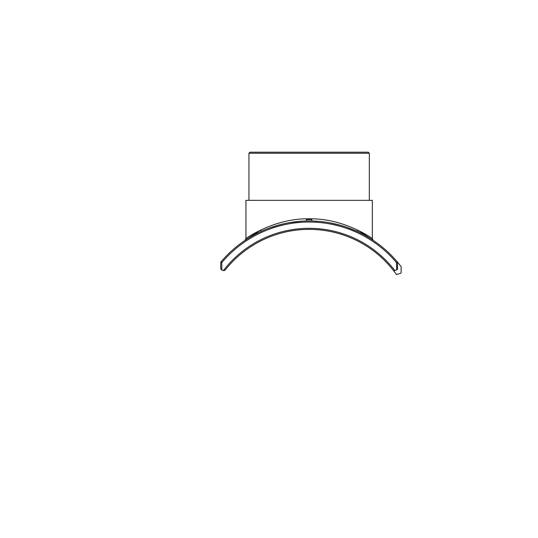 <?xml version="1.0" encoding="UTF-8"?>
<svg xmlns="http://www.w3.org/2000/svg" width="538" height="538" viewBox="0 0 538 538"><rect width="100%" height="100%" fill="white"/><g stroke="black" fill="none" stroke-linecap="round" stroke-linejoin="round"><path stroke-width="0.81" d="M223.445 270.527L221.488 269.888L220.748 268.872L220.748 262.557A1.069 1.069 0 0 1 220.997 261.865A1.069 1.069 0 0 0 220.748 262.557L221.817 262.557A114.338 114.338 0 0 1 396.445 262.557L397.266 261.865A1.069 1.069 0 0 1 397.515 262.557A1.069 1.069 0 0 0 397.266 261.865A115.408 115.408 0 0 1 400.904 266.404A1.069 1.069 0 0 1 401.126 267.05L401.126 272.369A1.069 1.069 0 0 1 400.359 273.391L396.459 274.548A107.001 107.001 0 0 0 393.742 270.876L394.818 270.527A108.071 108.071 0 0 0 223.445 270.527L224.985 270.284L223.808 270.641M397.515 268.872A1.069 1.069 0 0 1 396.775 269.888L397.515 268.872L397.515 262.557L396.445 262.557L396.775 269.888M311.045 220.99C336.472 221.111 357.635 231.636 357.286 231.495C357.635 231.636 336.472 221.111 311.045 220.99L307.218 220.99C281.791 221.111 260.627 231.636 260.984 231.495C260.627 231.636 281.791 221.111 307.218 220.99M357.696 230.089L372.141 239.686M370.043 238.354L365.289 235.557M356.667 231.212L346.654 227.238M253.896 235.045L248.818 237.984M246.888 239.195L246.296 239.578M248.892 237.937L253.62 235.2M269.43 228.018L279.014 224.971M290.325 222.517L301.388 221.232M306.33 221.004L306.458 219.598L311.805 219.598L311.932 221.004L318.718 221.367M330.144 222.9L339.451 225.025M349.33 228.199L354.212 230.143M357.656 231.67L360.056 232.813M365.134 235.469L369.687 238.132M372.061 239.639L373.224 240.405M224.985 270.284A107.001 107.001 0 0 1 393.742 270.876M221.488 269.888L220.748 268.872M221.817 269.995L221.817 262.557L220.997 261.865A115.408 115.408 0 0 1 397.266 261.865A115.408 115.408 0 0 0 220.997 261.865M310.964 229.396L307.299 229.396L310.964 229.396M396.445 269.995L394.818 270.527M368.254 152.187L250.015 152.187L248.939 153.256L369.324 153.256L368.254 152.187M357.286 229.894L357.286 231.495M369.324 153.256L369.324 200.338M373.285 240.439A2.139 2.139 0 0 1 372.33 238.664L372.33 200.338L245.933 200.338L245.933 238.664L244.992 240.439M357.723 230.109L373.264 240.432L372.33 238.664C372.572 238.509 343.829 218.024 309.135 218.831C274.441 218.024 245.691 238.516 245.933 238.664M260.984 229.894L260.984 231.495M248.939 153.256L248.939 200.338M245.012 240.419L260.338 230.203M260.345 230.203L245.2 240.298M372.686 240.049L357.662 230.076M357.649 230.069L372.511 239.928"/></g></svg>
